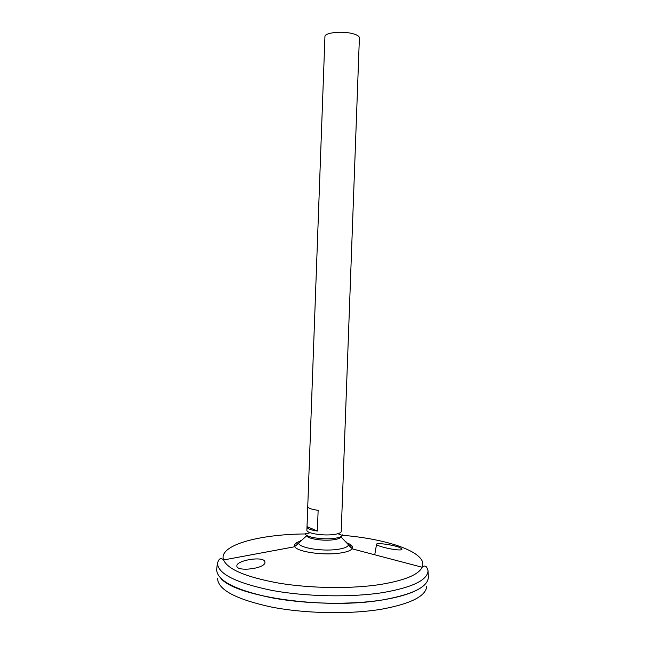 <?xml version="1.0" encoding="UTF-8"?>
<svg xmlns="http://www.w3.org/2000/svg" width="645" height="645" viewBox="0 0 645 645"><rect width="100%" height="100%" fill="white"/><g stroke="black" fill="none" stroke-linecap="round" stroke-linejoin="round"><path stroke-width="0.97" d="M340.963 536.874C340.431 538.236 337.754 539.22 332.933 539.833C322.492 541.187 306.859 538.623 306.77 535.624M342.06 535.253L342.398 534.866L342.318 535.39C341.632 536.793 338.762 537.809 333.723 538.438C322.613 539.865 305.956 537.221 305.52 534.044L305.488 533.512L305.794 533.923M346.478 542.074L348.485 544.799C347.994 546.936 344.116 548.492 336.851 549.467C321.299 551.604 298.046 547.541 298.691 542.977L300.884 540.405M347.969 543.308C352.049 545.09 353.42 546.928 352.081 548.831C351.356 547.033 351.791 548.935 348.485 544.799L340.77 536.737M401.762 548.734L401.924 549.08C402.706 552.104 376.043 546.468 376.551 544.283C375.882 542.582 392.837 544.67 399.432 547.403L401.762 548.734M264.837 561.618L264.934 562.23C265.684 568.769 236.03 572.099 236.884 565.859C236.392 560.344 263.434 555.853 264.837 561.618M423.467 585.813C416.396 591.82 402.899 596.504 382.969 599.866C350.751 605.083 305.069 604.188 270.586 597.552C235.094 589.933 217.107 580.621 216.639 569.632L216.639 569.624C217.067 580.621 235.038 589.933 270.537 597.568C305.021 604.212 350.735 605.107 382.977 599.874C412.574 594.545 427.7 587.047 428.361 577.388C427.667 587.047 412.542 594.529 382.977 599.85C326.338 609.944 235.788 596.939 220.904 578.388M294.991 543.969L298.982 543.848M348.147 545.63L352.097 546.065L348.139 545.638M348.131 545.654L352.122 546.089M426.772 586.176C426.063 596.036 411.083 603.696 381.84 609.154C349.993 614.524 304.9 613.661 270.86 606.937C235.812 599.205 218.05 589.732 217.575 578.509M341.35 528.053L359.394 37.789C359.281 36.039 356.669 34.564 351.557 33.379C340.834 30.855 324.475 32.855 324.943 36.523L307.746 506.591C308.004 508.155 311.471 509.397 318.138 510.324L317.38 531.053C310.713 530.053 307.254 528.698 306.996 526.981L307.794 506.897M341.366 528.239L341.245 531.464C341.02 532.907 338.327 533.947 333.159 534.592C322.315 535.963 306.173 533.213 306.883 530.198L306.996 526.981M317.38 531.053L307.068 526.651M342.358 535.285C389.024 539.075 428.707 552.999 422.161 567.245L352.081 548.831C350.404 550.814 346.059 552.281 339.052 553.208C322.452 555.514 297.329 551.733 294.805 546.726C293.612 544.735 295.112 543.001 299.312 541.518M306.972 535.503L298.691 542.977C295.088 546.855 295.66 544.993 294.805 546.726L223.565 559.965C222.065 558.562 220.937 558.231 220.195 558.965C219.59 558.594 218.663 559.981 217.413 563.117C217.913 573.792 235.82 582.838 271.134 590.256C305.44 596.722 350.856 597.633 382.904 592.586C412.308 587.458 427.361 580.21 428.062 570.841C427.046 567.616 426.224 566.173 425.595 566.495C424.902 565.713 423.757 565.963 422.161 567.245C418.581 574.768 404.455 580.548 379.768 584.58C350.977 588.933 310.922 588.417 279.148 583.185C246.277 577.186 227.75 569.446 223.565 559.965C218.083 545.275 258.677 534.302 305.496 533.939M305.52 534.044L310.068 532.706M342.318 535.39L337.891 533.721M217.413 563.117L216.639 569.632M428.062 570.841L428.361 577.396M236.933 566.278L236.884 565.859M374.737 554.789L376.551 544.283"/></g></svg>
